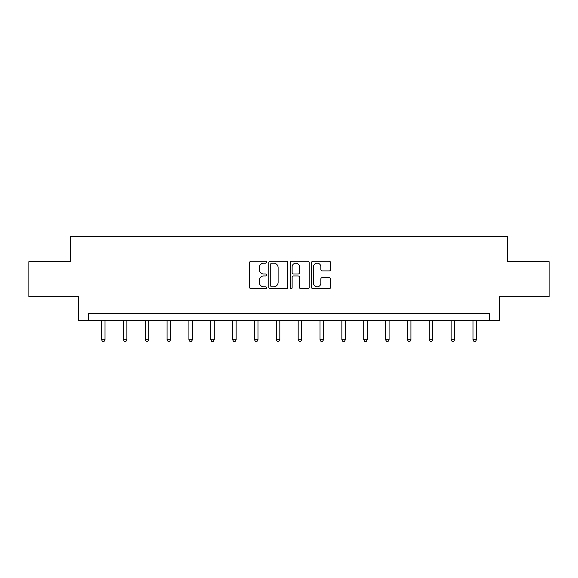 <?xml version="1.0" encoding="UTF-8"?>
<svg xmlns="http://www.w3.org/2000/svg" width="578" height="578" viewBox="0 0 578 578"><rect width="100%" height="100%" fill="white"/><g stroke="black" fill="none" stroke-linecap="round" stroke-linejoin="round"><path stroke-width="0.87" d="M266.588 262.195A0.961 0.961 0 0 0 265.627 261.234L251.018 261.234A1.373 1.373 0 0 0 249.645 262.607L249.645 287.353A1.373 1.373 0 0 0 251.018 288.725L265.627 288.725A0.961 0.961 0 0 0 266.588 287.765A0.961 0.961 0 0 0 265.627 286.804L263.734 286.804A4.4 4.4 0 0 1 259.341 282.404L259.341 280.344A4.4 4.4 0 0 1 263.734 275.944L265.627 275.944A0.961 0.961 0 0 0 266.588 274.976A0.961 0.961 0 0 0 265.627 274.015L263.734 274.015A4.4 4.4 0 0 1 259.341 269.615L259.341 267.556A4.4 4.4 0 0 1 263.734 263.156L265.627 263.156A0.961 0.961 0 0 0 266.588 262.195M329.178 270.923A1.373 1.373 0 0 0 330.551 269.55L330.551 262.607A1.373 1.373 0 0 0 329.178 261.234L312.958 261.234A1.373 1.373 0 0 0 311.578 262.607L311.578 287.353A1.373 1.373 0 0 0 312.958 288.725L329.178 288.725A1.373 1.373 0 0 0 330.551 287.353L330.551 278.964A1.373 1.373 0 0 0 329.178 277.592L322.235 277.592A1.373 1.373 0 0 0 320.862 278.964L320.862 283.126A3.678 3.678 0 0 1 317.185 286.804A3.678 3.678 0 0 1 313.507 283.126L313.507 266.834A3.678 3.678 0 0 1 317.185 263.156A3.678 3.678 0 0 1 320.862 266.834L320.862 269.55A1.373 1.373 0 0 0 322.235 270.923L329.178 270.923M489.573 320.501L499.378 320.501L499.378 296.687L549.1 296.687L549.1 261.675L507.361 261.675L507.361 236.46L70.639 236.46L70.639 261.675L28.9 261.675L28.9 296.687L78.622 296.687L78.622 320.501L489.573 320.501L489.573 313.5L88.427 313.5L88.427 320.501M287.793 262.607A1.373 1.373 0 0 0 286.421 261.234L270.201 261.234A1.373 1.373 0 0 0 268.828 262.607L268.828 287.353A1.373 1.373 0 0 0 270.201 288.725L286.421 288.725A1.373 1.373 0 0 0 287.793 287.353L287.793 262.607M291.579 261.234L307.799 261.234A1.373 1.373 0 0 1 309.172 262.607L309.172 287.353A1.373 1.373 0 0 1 307.799 288.725L300.856 288.725A1.373 1.373 0 0 1 299.483 287.353L299.483 277.317A1.373 1.373 0 0 0 298.111 275.944L293.501 275.944A1.373 1.373 0 0 0 292.128 277.317L292.128 287.765A0.961 0.961 0 0 1 291.168 288.725A0.961 0.961 0 0 1 290.207 287.765L290.207 262.607A1.373 1.373 0 0 1 291.579 261.234M271.711 263.156A0.961 0.961 0 0 0 270.75 264.117L270.75 285.843A0.961 0.961 0 0 0 271.711 286.804L273.705 286.804A4.4 4.4 0 0 0 278.105 282.404L278.105 267.556A4.4 4.4 0 0 0 273.705 263.156L271.711 263.156M299.483 266.906A3.678 3.678 0 0 0 295.806 263.221A3.678 3.678 0 0 0 292.128 266.906L292.128 272.643A1.373 1.373 0 0 0 293.501 274.015L298.111 274.015A1.373 1.373 0 0 0 299.483 272.643L299.483 266.906M101.526 320.501L101.526 339.719L105.023 339.719L105.023 320.501M105.023 339.719L103.975 341.54L102.573 341.54L101.526 339.719M123.374 320.501L123.374 339.719L126.878 339.719L126.878 320.501M126.878 339.719L125.823 341.54L124.422 341.54L123.374 339.719M145.222 320.501L145.222 339.719L148.727 339.719L148.727 320.501M148.727 339.719L147.672 341.54L146.277 341.54L145.222 339.719M167.071 320.501L167.071 339.719L170.575 339.719L170.575 320.501M170.575 339.719L169.527 341.54L168.126 341.54L167.071 339.719M188.927 320.501L188.927 339.719L192.423 339.719L192.423 320.501M192.423 339.719L191.376 341.54L189.974 341.54L188.927 339.719M210.775 320.501L210.775 339.719L214.279 339.719L214.279 320.501M214.279 339.719L213.224 341.54L211.823 341.54L210.775 339.719M232.623 320.501L232.623 339.719L236.127 339.719L236.127 320.501M236.127 339.719L235.073 341.54L233.671 341.54L232.623 339.719M254.472 320.501L254.472 339.719L257.976 339.719L257.976 320.501M257.976 339.719L256.928 341.54L255.527 341.54L254.472 339.719M276.327 320.501L276.327 339.719L279.824 339.719L279.824 320.501M279.824 339.719L278.777 341.54L277.375 341.54L276.327 339.719M298.176 320.501L298.176 339.719L301.673 339.719L301.673 320.501M301.673 339.719L300.625 341.54L299.223 341.54L298.176 339.719M320.024 320.501L320.024 339.719L323.528 339.719L323.528 320.501M323.528 339.719L322.473 341.54L321.072 341.54L320.024 339.719M341.873 320.501L341.873 339.719L345.377 339.719L345.377 320.501M345.377 339.719L344.329 341.54L342.927 341.54L341.873 339.719M363.721 320.501L363.721 339.719L367.225 339.719L367.225 320.501M367.225 339.719L366.177 341.54L364.776 341.54L363.721 339.719M385.577 320.501L385.577 339.719L389.073 339.719L389.073 320.501M389.073 339.719L388.026 341.54L386.624 341.54L385.577 339.719M407.425 320.501L407.425 339.719L410.929 339.719L410.929 320.501M410.929 339.719L409.874 341.54L408.473 341.54L407.425 339.719M429.273 320.501L429.273 339.719L432.778 339.719L432.778 320.501M432.778 339.719L431.723 341.54L430.328 341.54L429.273 339.719M451.122 320.501L451.122 339.719L454.626 339.719L454.626 320.501M454.626 339.719L453.578 341.54L452.177 341.54L451.122 339.719M472.977 320.501L472.977 339.719L476.474 339.719L476.474 320.501M476.474 339.719L475.427 341.54L474.025 341.54L472.977 339.719"/></g></svg>
